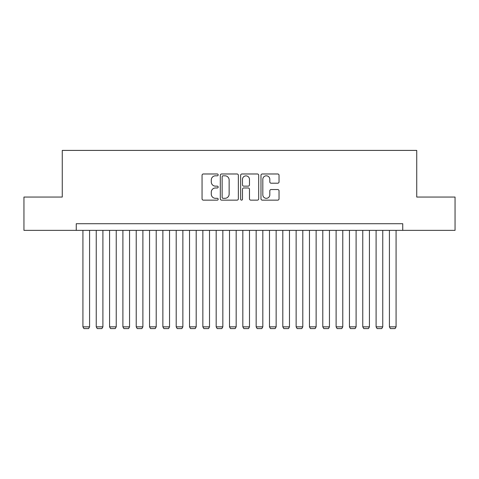 <?xml version="1.0" encoding="UTF-8"?>
<svg xmlns="http://www.w3.org/2000/svg" width="479" height="479" viewBox="0 0 479 479"><rect width="100%" height="100%" fill="white"/><g stroke="black" fill="none" stroke-linecap="round" stroke-linejoin="round"><path stroke-width="0.72" d="M218.179 174.895A0.916 0.916 0 0 0 217.262 173.979L203.365 173.979A1.305 1.305 0 0 0 202.054 175.29L202.054 198.833A1.305 1.305 0 0 0 203.365 200.144L217.262 200.144A0.916 0.916 0 0 0 218.179 199.228A0.916 0.916 0 0 0 217.262 198.312L215.466 198.312A4.185 4.185 0 0 1 211.281 194.127L211.281 192.163A4.185 4.185 0 0 1 215.466 187.978L217.262 187.978A0.916 0.916 0 0 0 218.179 187.061A0.916 0.916 0 0 0 217.262 186.145L215.466 186.145A4.185 4.185 0 0 1 211.281 181.96L211.281 179.996A4.185 4.185 0 0 1 215.466 175.811L217.262 175.811A0.916 0.916 0 0 0 218.179 174.895M277.73 183.206A1.305 1.305 0 0 0 279.035 181.894L279.035 175.29A1.305 1.305 0 0 0 277.73 173.979L262.294 173.979A1.305 1.305 0 0 0 260.983 175.29L260.983 198.833A1.305 1.305 0 0 0 262.294 200.144L277.73 200.144A1.305 1.305 0 0 0 279.035 198.833L279.035 190.858A1.305 1.305 0 0 0 277.73 189.546L271.12 189.546A1.305 1.305 0 0 0 269.815 190.858L269.815 194.809A3.497 3.497 0 0 1 266.312 198.312A3.497 3.497 0 0 1 262.815 194.809L262.815 179.314A3.497 3.497 0 0 1 266.312 175.811A3.497 3.497 0 0 1 269.815 179.314L269.815 181.894A1.305 1.305 0 0 0 271.12 183.206L277.73 183.206M76.257 230.369L23.95 230.369L23.95 197.055L62.264 197.055L62.264 150.412L416.736 150.412L416.736 197.055L455.05 197.055L455.05 230.369L402.743 230.369L402.743 223.711L76.257 223.711L76.257 230.369L402.743 230.369M238.356 175.29A1.305 1.305 0 0 0 237.045 173.979L221.615 173.979A1.305 1.305 0 0 0 220.304 175.29L220.304 198.833A1.305 1.305 0 0 0 221.615 200.144L237.045 200.144A1.305 1.305 0 0 0 238.356 198.833L238.356 175.29M241.955 173.979L257.385 173.979A1.305 1.305 0 0 1 258.696 175.29L258.696 198.833A1.305 1.305 0 0 1 257.385 200.144L250.78 200.144A1.305 1.305 0 0 1 249.475 198.833L249.475 189.283A1.305 1.305 0 0 0 248.164 187.978L243.781 187.978A1.305 1.305 0 0 0 242.476 189.283L242.476 199.228A0.916 0.916 0 0 1 241.56 200.144A0.916 0.916 0 0 1 240.644 199.228L240.644 175.29A1.305 1.305 0 0 1 241.955 173.979M223.052 175.811A0.916 0.916 0 0 0 222.136 176.727L222.136 197.396A0.916 0.916 0 0 0 223.052 198.312L224.95 198.312A4.185 4.185 0 0 0 229.136 194.127L229.136 179.996A4.185 4.185 0 0 0 224.95 175.811L223.052 175.811M249.475 179.38A3.497 3.497 0 0 0 245.972 175.877A3.497 3.497 0 0 0 242.476 179.38L242.476 184.84A1.305 1.305 0 0 0 243.781 186.145L248.164 186.145A1.305 1.305 0 0 0 249.475 184.84L249.475 179.38M89.579 230.369L89.579 326.852L82.921 326.852L82.921 230.369M89.579 326.852L88.579 328.588L83.915 328.588L82.921 326.852M102.907 230.369L102.907 326.852L96.243 326.852L96.243 230.369M102.907 326.852L101.907 328.588L97.243 328.588L96.243 326.852M116.235 230.369L116.235 326.852L109.571 326.852L109.571 230.369M116.235 326.852L115.235 328.588L110.571 328.588L109.571 326.852M129.558 230.369L129.558 326.852L122.899 326.852L122.899 230.369M129.558 326.852L128.558 328.588L123.893 328.588L122.899 326.852M142.886 230.369L142.886 326.852L136.222 326.852L136.222 230.369M142.886 326.852L141.886 328.588L137.222 328.588L136.222 326.852M156.214 230.369L156.214 326.852L149.55 326.852L149.55 230.369M156.214 326.852L155.214 328.588L150.55 328.588L149.55 326.852M169.536 230.369L169.536 326.852L162.872 326.852L162.872 230.369M169.536 326.852L168.536 328.588L163.872 328.588L162.872 326.852M182.864 230.369L182.864 326.852L176.2 326.852L176.2 230.369M182.864 326.852L181.864 328.588L177.2 328.588L176.2 326.852M196.192 230.369L196.192 326.852L189.528 326.852L189.528 230.369M196.192 326.852L195.192 328.588L190.528 328.588L189.528 326.852M209.515 230.369L209.515 326.852L202.851 326.852L202.851 230.369M209.515 326.852L208.515 328.588L203.85 328.588L202.851 326.852M222.843 230.369L222.843 326.852L216.179 326.852L216.179 230.369M222.843 326.852L221.843 328.588L217.179 328.588L216.179 326.852M236.171 230.369L236.171 326.852L229.507 326.852L229.507 230.369M236.171 326.852L235.171 328.588L230.507 328.588L229.507 326.852M249.493 230.369L249.493 326.852L242.829 326.852L242.829 230.369M249.493 326.852L248.493 328.588L243.829 328.588L242.829 326.852M262.821 230.369L262.821 326.852L256.157 326.852L256.157 230.369M262.821 326.852L261.821 328.588L257.157 328.588L256.157 326.852M276.149 230.369L276.149 326.852L269.485 326.852L269.485 230.369M276.149 326.852L275.15 328.588L270.485 328.588L269.485 326.852M289.472 230.369L289.472 326.852L282.808 326.852L282.808 230.369M289.472 326.852L288.472 328.588L283.808 328.588L282.808 326.852M302.8 230.369L302.8 326.852L296.136 326.852L296.136 230.369M302.8 326.852L301.8 328.588L297.136 328.588L296.136 326.852M316.128 230.369L316.128 326.852L309.464 326.852L309.464 230.369M316.128 326.852L315.128 328.588L310.464 328.588L309.464 326.852M329.45 230.369L329.45 326.852L322.786 326.852L322.786 230.369M329.45 326.852L328.45 328.588L323.786 328.588L322.786 326.852M342.778 230.369L342.778 326.852L336.114 326.852L336.114 230.369M342.778 326.852L341.778 328.588L337.114 328.588L336.114 326.852M356.101 230.369L356.101 326.852L349.442 326.852L349.442 230.369M356.101 326.852L355.107 328.588L350.442 328.588L349.442 326.852M369.429 230.369L369.429 326.852L362.765 326.852L362.765 230.369M369.429 326.852L368.429 328.588L363.765 328.588L362.765 326.852M382.757 230.369L382.757 326.852L376.093 326.852L376.093 230.369M382.757 326.852L381.757 328.588L377.093 328.588L376.093 326.852M396.079 230.369L396.079 326.852L389.421 326.852L389.421 230.369M396.079 326.852L395.085 328.588L390.421 328.588L389.421 326.852"/></g></svg>
